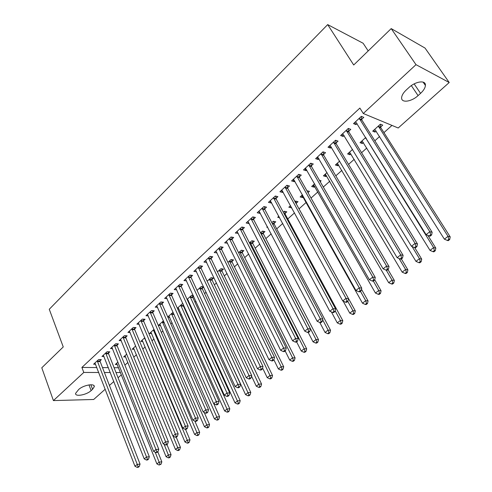 <?xml version="1.0" encoding="UTF-8"?>
<svg xmlns="http://www.w3.org/2000/svg" width="492" height="492" viewBox="0 0 492 492"><rect width="100%" height="100%" fill="white"/><g stroke="black" fill="none" stroke-linecap="round" stroke-linejoin="round"><path stroke-width="0.74" d="M124.906 365.138L127.908 362.444M133.787 357.167L136.469 354.757M142.815 349.062L145.165 346.952M151.997 340.827L154.002 339.019M161.333 332.444L162.987 330.956M170.829 323.921L172.114 322.764M180.49 315.243L181.4 314.431M185.527 310.723L185.982 310.317M190.324 306.424L190.841 305.956M194.98 302.242L195.976 301.35M204.592 293.613L206.142 292.217M214.371 284.837L216.492 282.931M224.315 275.907L227.033 273.466M234.432 266.83L237.765 263.835M244.727 257.587L248.7 254.02M255.2 248.183L259.837 244.026M265.865 238.614L271.184 233.841M276.713 228.872L282.746 223.46M287.765 218.952L294.53 212.882M299.019 208.854L306.196 202.409M311.036 198.061L317.863 191.942M323.299 187.058L329.745 181.271M335.808 175.835L341.854 170.404M348.564 164.383L354.197 159.328M361.571 152.704L366.774 148.03M374.849 140.786L379.603 136.518M383.944 132.619L391.976 125.411M121.389 374.787L118.068 377.751M113.837 381.521L109.433 385.445M105.22 389.203L93.683 399.486L53.413 400.586L83.781 372.444L98.769 372.487M368.194 50.928L363.133 43.259L327.684 24.6L49.268 309.265L63.253 346.946L41.789 367.788L53.413 400.586M327.684 24.6L353.711 64.993L391.202 28.598L425.033 48.068L449.221 82.521L398.206 128L363.281 113.498L415.998 64.661L449.221 82.521M125.688 356.946L123.652 356.903L126.751 354.099M108.455 353.084L109.833 351.811L107.065 351.743L101.973 356.454L104.009 356.497M142.883 341.497L140.749 341.411L144.802 337.733M125.743 337.131L127.164 335.815L124.408 335.692L119.144 340.562L121.284 340.648M160.644 325.544L158.399 325.415L163.479 320.809M143.602 320.643L145.072 319.283L142.329 319.099L136.893 324.136L139.144 324.271M183.085 303.896L182.225 303.816L177.354 308.232M183.633 305.114L183.301 305.415M179.002 309.074L177.686 308.97M162.071 303.589L163.596 302.186L160.866 301.947L155.238 307.156L157.618 307.346M203.614 286.824L201.259 286.559L197.052 290.378M203.688 286.984L202.273 288.263M181.179 285.95L182.76 284.499L180.041 284.192L174.217 289.585L176.739 289.843M221.892 270.526L223.509 269.062L220.957 268.712L217.452 271.885M200.964 267.691L202.593 266.184L199.9 265.815L193.866 271.393L196.542 271.744M242.199 252.162L243.872 250.649L241.344 250.231L238.602 252.716M221.455 248.774L223.147 247.212L220.471 246.769L214.223 252.556L217.015 252.876M263.226 233.153L264.96 231.591L262.457 231.092L260.532 232.839M242.691 229.167L244.444 227.55L241.8 227.027L235.317 233.023L238.22 233.294M285.009 213.46L286.805 211.831L284.339 211.265L283.294 212.206M279.671 217.722L277.691 217.286L278.866 216.222M264.721 208.829L266.541 207.15L263.927 206.548L257.199 212.772L259.825 213.35L260.219 212.987M308.004 192.673L309.462 191.351L306.934 190.779M303.189 197.021L302.58 197.575L300.132 196.948L302.482 194.82M287.586 187.729L289.474 185.982L286.891 185.287L279.911 191.751L282.5 192.415L283.054 191.911M332.623 170.41L332.967 170.103L332.328 169.9M326.596 175.859L325.821 176.56L323.416 175.841L327.026 172.569M311.331 165.804L313.293 163.996L310.747 163.209L303.496 169.918L306.049 170.681L306.768 170.017M350.901 153.885L349.953 154.746L347.586 153.935L352.561 149.427M336.011 143.024L338.053 141.136L335.55 140.251L328.01 147.231L330.519 148.092L331.423 147.256M380.642 126.998L382.727 125.109L380.427 124.169L372.702 131.173L375.021 132.084L376.152 131.056M361.682 119.322L363.803 117.367L361.356 116.364L353.508 123.627L355.968 124.599L357.069 123.584M363.281 113.498L359.867 108.074L81.893 367.438L96.869 367.561M102.496 367.61L108.394 367.659M114.089 367.702L118.584 367.739M348.717 131.29L350.802 129.371L348.324 128.424L340.63 135.546L343.121 136.462L344.117 135.54M363.404 142.582L362.364 143.523L360.021 142.662L365.716 137.502M323.552 154.525L325.55 152.68L323.029 151.837L315.63 158.688L318.164 159.494L318.976 158.75M338.637 164.974L337.776 165.755L335.384 164.992L339.664 161.112M299.345 176.874L301.27 175.097L298.705 174.352L291.59 180.939L294.161 181.653L294.794 181.068M320.194 181.653L321.104 180.822L319.443 180.343M314.788 186.542L314.093 187.163L311.664 186.493L314.634 183.799M276.043 198.381L277.9 196.665L275.299 196.019L268.447 202.36L271.055 202.981L271.529 202.55M296.202 203.344L298.029 201.683L295.575 201.074L295.003 201.597M291.59 207.507L291.27 207.796L288.81 207.212L290.557 205.625M253.608 219.094L255.391 217.446L252.759 216.886L246.16 222.993L248.798 223.528L249.118 223.239M274.019 223.393L275.784 221.8L273.3 221.271L271.805 222.618M267.796 227.396L266.769 227.187L267.39 226.621M231.978 239.057L233.7 237.47L231.037 236.99L224.678 242.876L227.519 243.171M252.617 242.747L254.321 241.203L251.806 240.748L249.469 242.87M211.117 258.312L212.778 256.781L210.096 256.375L203.959 262.058L206.689 262.402M231.96 261.424L233.602 259.936L231.062 259.548L227.931 262.39M190.988 276.898L192.587 275.422L189.881 275.083L183.959 280.569L186.554 280.87M212.003 279.468L213.59 278.029L211.025 277.709L207.163 281.215M171.548 294.843L173.092 293.416L170.373 293.146L164.648 298.441L167.095 298.669M193.245 295.421L191.659 295.262L187.114 299.382M193.571 296.129L192.71 296.91M188.418 300.637L187.655 300.569M152.76 312.186L154.254 310.809L151.518 310.593L145.989 315.716L148.301 315.876M173.116 312.248L167.76 316.928M169.746 317.377L167.901 317.248M134.599 328.951L136.044 327.617L133.295 327.463L127.945 332.42L130.14 332.524M151.69 333.582L149.5 333.478L154.064 329.345M117.028 345.175L118.431 343.877L115.669 343.779L110.491 348.576L112.576 348.637M134.211 349.283L132.133 349.222L135.7 345.987M100.024 360.87L101.377 359.621L98.609 359.572L93.597 364.209L95.583 364.234M117.293 364.492L115.306 364.467L117.945 362.081M91.137 390.593C86.629 394.953 74.87 397.093 75.596 393.36L78.665 389.523C83.216 385.082 95.061 382.997 94.267 386.712L92.576 389.301L91.137 390.593L88.99 384.904M104.402 372.506L110.3 372.518M116.001 372.536L120.503 372.549M391.202 28.598L415.998 64.661M81.893 367.438L83.781 372.444M408.858 87.601C415.635 81.131 426.097 79.864 425.414 85.497C425.174 87.963 423.557 90.583 420.555 93.357L418.071 95.602C411.355 101.924 401.005 103.24 401.632 97.588C401.859 95.208 403.428 92.644 406.343 89.901L408.858 87.601M354.689 122.533L355.968 124.599M373.809 130.165L375.021 132.084M341.872 134.402L343.121 136.462M361.183 141.61L362.364 143.523M329.302 146.038L330.519 148.092M348.797 152.834L349.953 154.746M316.971 157.446L318.164 159.494M336.645 163.848L337.776 165.755M304.886 168.633L306.049 170.681M324.72 174.66L325.821 176.56M293.023 179.611L294.161 181.653M313.017 185.269L314.093 187.163M281.387 190.386L282.5 192.415M301.522 195.687L302.58 197.575M269.973 200.951L271.055 202.981M290.243 205.908L291.27 207.796M258.761 211.326L259.825 213.35M247.759 221.511L248.798 223.528M236.959 231.511L237.974 233.522M226.351 241.332L227.341 243.337M215.97 251.055L216.904 252.974M205.834 260.742L206.646 262.445M359.228 118.332L429.805 231.701L426.097 234.647L355.618 121.678M361.202 116.506L361.946 120.177L432.148 232.298L429.805 231.701L430.648 234.776L429.165 235.951L430.1 236.185L431.589 235.01L430.648 234.776M431.589 235.01L432.148 232.298M426.097 234.647L429.165 235.951M374.775 129.291L444.381 239.173L448.021 236.332L450.211 236.892L380.9 127.828L380.187 124.384M448.821 239.303L447.363 240.44L448.243 240.656L449.7 239.524L448.821 239.303L448.021 236.332L378.336 126.063M447.363 240.44L444.381 239.173M450.211 236.892L449.7 239.524M346.239 130.355L415.088 243.405L411.46 246.289L342.696 133.633M348.256 128.492L348.976 132.139L417.468 243.946L415.088 243.405L415.937 246.437L414.485 247.587L415.439 247.796L416.89 246.646L415.937 246.437M416.89 246.646L417.468 243.946M411.46 246.289L414.485 247.587M333.508 142.139L400.691 254.856L397.136 257.685L330.034 145.355M335.562 140.251L336.257 143.867L403.102 255.348L400.691 254.856L401.54 257.851L400.119 258.976L401.085 259.167L402.505 258.042L401.54 257.851M402.505 258.042L403.102 255.348M397.136 257.685L400.119 258.976M362.057 140.817L430.026 250.397L433.587 247.611L435.814 248.122L427.911 235.422M434.393 250.545L432.966 251.658L433.858 251.855L435.285 250.742L434.393 250.545L433.587 247.611L365.55 137.655M432.966 251.658L430.026 250.397M435.814 248.122L435.285 250.742M349.584 152.12L415.961 261.387L419.448 258.663L421.712 259.118L414.713 247.636M420.26 261.553L418.864 262.642L419.768 262.82L421.164 261.732L420.26 261.553L419.448 258.663L412.087 246.56M418.864 262.642L415.961 261.387M421.712 259.118L421.164 261.732M321.024 153.695L386.589 266.074L383.108 268.841L317.617 156.85M323.133 151.874L323.791 155.361L389.031 266.51L386.589 266.074L387.444 269.026L386.048 270.126L387.026 270.299L388.422 269.192L387.444 269.026M388.422 269.192L389.031 266.51M383.108 268.841L386.048 270.126M308.785 165.023L372.782 277.051L369.375 279.763L305.446 168.116M310.938 163.264L311.565 166.64L375.255 277.445L372.782 277.051L373.637 279.966L372.272 281.049L373.262 281.196L374.627 280.12L373.637 279.966M374.627 280.12L375.255 277.445M369.375 279.763L372.272 281.049M337.346 163.215L402.185 272.156L405.605 269.487L407.899 269.899L401.355 258.946M406.417 272.34L405.045 273.411L405.968 273.564L407.333 272.5L406.417 272.34L405.605 269.487L399.067 258.521M405.045 273.411L402.185 272.156M407.899 269.899L407.333 272.5M325.335 174.1L388.686 282.709L392.032 280.089L394.356 280.458L387.973 269.548M392.85 282.912L391.509 283.958L392.438 284.099L393.778 283.054L392.85 282.912L392.032 280.089L386.232 270.157M391.509 283.958L388.686 282.709M394.356 280.458L393.778 283.054M296.781 176.136L359.258 287.808L355.925 290.464L293.503 179.174M298.976 174.432L299.573 177.698L361.761 288.152L359.258 287.808L360.119 290.686L358.779 291.744L359.781 291.873L361.116 290.815L360.119 290.686M361.116 290.815L361.761 288.152M355.925 290.464L358.779 291.744M313.552 184.783L375.451 293.054L378.735 290.489L381.085 290.809L374.719 279.72M379.553 293.269L378.237 294.296L379.178 294.419L380.494 293.398L379.553 293.269L378.735 290.489L373.373 281.117M378.237 294.296L375.451 293.054M381.085 290.809L380.494 293.398M284.997 187.04L346.011 298.349L342.746 300.95L281.787 190.017M287.242 185.386L287.808 188.553L348.539 298.644L346.011 298.349L346.872 301.184L345.562 302.223L346.577 302.334L347.881 301.301L346.872 301.184M347.881 301.301L348.539 298.644M342.746 300.95L345.562 302.223M307.371 191.554L307.254 190.761M301.983 195.269L362.481 303.195L365.697 300.68L368.077 300.956L361.497 289.259M366.515 303.423L365.23 304.431L366.177 304.536L367.469 303.533L366.515 303.423L365.697 300.68L360.458 291.338M365.23 304.431L362.481 303.195M368.077 300.956L367.469 303.533M273.441 197.735L333.035 308.668L329.831 311.221L270.286 200.656M275.723 196.123L276.264 199.198L335.587 308.927L333.035 308.668L333.896 311.473L332.61 312.488L333.631 312.586L334.917 311.571L333.896 311.473M334.917 311.571L335.587 308.927M329.831 311.221L332.61 312.488M262.101 208.233L320.31 318.791L317.174 321.288L259.007 211.099M264.419 206.665L264.936 209.647L322.887 319.007L320.31 318.791L321.171 321.553L319.917 322.549L320.944 322.629L322.205 321.639L321.171 321.553M322.205 321.639L322.887 319.007M317.174 321.288L319.917 322.549M250.969 218.54L307.844 328.711L304.763 331.159L247.931 221.351M253.318 217.003L253.81 219.906L310.44 328.884L307.844 328.711L308.705 331.436L307.469 332.414L308.509 332.481L309.745 331.503L308.705 331.436M309.745 331.503L310.44 328.884M304.763 331.159L307.469 332.414M240.047 228.651L295.618 338.434L292.599 340.833L237.064 231.412M242.421 227.15L242.894 229.973L298.232 338.57L295.618 338.434L296.479 341.128L295.268 342.088L296.319 342.137L297.525 341.177L296.479 341.128M297.525 341.177L298.232 338.57M292.599 340.833L295.268 342.088M229.315 238.583L283.626 347.967L280.668 350.322L226.388 241.295M231.726 237.113L232.175 239.862L286.264 348.072L283.626 347.967L284.487 350.63L283.306 351.571L284.358 351.608L285.545 350.667L284.487 350.63M285.545 350.667L286.264 348.072M280.668 350.322L283.306 351.571M218.78 248.337L271.867 357.321L268.964 359.634L215.902 251M221.215 246.892L221.646 249.573L274.524 357.389L271.867 357.321L272.728 359.953L271.566 360.876L272.63 360.894L273.792 359.978L272.728 359.953M273.792 359.978L274.524 357.389M268.964 359.634L271.566 360.876M208.43 257.913L260.329 366.497L257.482 368.766L205.607 260.532M210.89 256.498L211.308 259.112L263.005 366.528L260.329 366.497L261.197 369.098L260.053 370.002L261.123 370.009L262.267 369.105L261.197 369.098M262.267 369.105L263.005 366.528M257.482 368.766L260.053 370.002M198.27 267.322L249.013 375.501L246.215 377.727L195.49 269.893M200.748 265.932L201.148 268.478L251.701 375.501L249.013 375.501L249.875 378.071L248.755 378.957L249.831 378.951L250.951 378.065L249.875 378.071M250.951 378.065L251.701 375.501M246.215 377.727L248.755 378.957M188.282 276.572L237.907 384.338L235.158 386.521L185.552 279.093M190.785 275.194L191.167 277.685L240.606 384.301L237.907 384.338L238.768 386.878L237.667 387.745L238.749 387.727L239.85 386.86L238.768 386.878M239.85 386.86L240.606 384.301M235.158 386.521L237.667 387.745M178.467 285.655L227.003 393.01L224.309 395.15L175.785 288.134M180.988 284.296L181.357 286.731L229.721 392.948L227.003 393.01L227.864 395.519L226.787 396.374L227.876 396.343L228.952 395.488L227.864 395.519M228.952 395.488L229.721 392.948M224.309 395.15L226.787 396.374M168.824 294.579L216.302 401.521L213.657 403.624L166.185 297.02M171.364 293.244L171.714 295.624L219.032 401.429L216.302 401.521L217.163 404L216.105 404.842L217.193 404.799L218.251 403.963L217.163 404M218.251 403.963L219.032 401.429M213.657 403.624L216.105 404.842M159.34 303.355L205.791 409.879L203.196 411.945L156.751 305.753M161.899 302.039L162.237 304.363L208.534 409.762L205.791 409.879L206.652 412.333L205.613 413.157L206.708 413.102L207.747 412.278L206.652 412.333M207.747 412.278L208.534 409.762M203.196 411.945L205.613 413.157M150.023 311.983L195.472 418.089L192.919 420.119L147.471 314.339M152.594 310.68L152.92 312.955L198.227 417.942L195.472 418.089L196.333 420.512L195.312 421.324L196.413 421.257L197.433 420.451L196.333 420.512M197.433 420.451L198.227 417.942M192.919 420.119L195.312 421.324M140.86 320.464L185.336 426.152L182.827 428.145L138.35 322.783M143.449 319.173L143.762 321.405L188.098 425.98L185.336 426.152L186.197 428.55L185.189 429.344L186.296 429.27L187.298 428.477L186.197 428.55M187.298 428.477L188.098 425.98M182.827 428.145L185.189 429.344M343.201 301.153L349.763 313.133L352.918 310.667L355.316 310.907L296.418 204.143L295.877 201.148M353.736 313.379L352.475 314.37L353.434 314.456L354.695 313.472L353.736 313.379L352.918 310.667L347.801 301.368M352.475 314.37L349.763 313.133M355.316 310.907L354.695 313.472M331.405 311.94L337.284 322.887L340.384 320.464L342.807 320.667L285.225 214.254L284.702 211.345M341.202 323.146L339.966 324.111L340.938 324.185L342.174 323.226L341.202 323.146L340.384 320.464L335.126 310.729M339.966 324.111L337.284 322.887M342.807 320.667L342.174 323.226M319.812 322.506L325.052 332.451L328.09 330.077L330.538 330.243L274.228 224.186L273.73 221.363M328.908 332.721L327.697 333.668L328.674 333.73L329.892 332.783L328.908 332.721L328.09 330.077L322.672 319.843M327.697 333.668L325.052 332.451M330.538 330.243L329.892 332.783M308.201 332.463L313.047 341.829L316.03 339.505L318.496 339.634L263.429 233.94L262.949 231.191M316.848 342.118L315.655 343.047L316.645 343.096L317.838 342.168L316.848 342.118L316.03 339.505L260.717 232.667M315.655 343.047L313.047 341.829M318.496 339.634L317.838 342.168M296.627 341.891L301.27 351.036L304.197 348.754L306.682 348.846L252.814 243.528L252.359 240.846M305.015 351.337L303.847 352.247L304.843 352.284L306.012 351.374L305.015 351.337L304.197 348.754L250.102 242.292M303.847 352.247L301.27 351.036M306.682 348.846L306.012 351.374M285.169 350.962L289.714 360.07L292.58 357.832L295.089 357.893L242.39 252.943L241.953 250.336M293.404 360.384L292.254 361.282L293.257 361.3L294.407 360.402L293.404 360.384L292.58 357.832L239.665 251.75M292.254 361.282L289.714 360.07M295.089 357.893L294.407 360.402M273.86 359.738L278.367 368.938L281.184 366.737L283.706 366.768L232.15 262.199L231.726 259.653M282.008 369.264L280.877 370.144L281.891 370.15L283.017 369.271L282.008 369.264L281.184 366.737L229.413 261.043M280.877 370.144L278.367 368.938M283.706 366.768L283.017 369.271M262.587 367.991L267.224 377.647L269.991 375.488L272.531 375.482L222.077 271.295L221.677 268.81M270.815 377.985L269.708 378.846L270.723 378.84L271.83 377.979L270.815 377.985L269.991 375.488L219.34 270.176M269.708 378.846L267.224 377.647M272.531 375.482L271.83 377.979M251.523 376.103L256.289 386.195L259.007 384.074L261.56 384.043L212.181 280.237L211.794 277.808M259.831 386.54L258.743 387.388L259.764 387.37L260.852 386.527L259.831 386.54L209.432 279.155M258.743 387.388L256.289 386.195M261.56 384.043L260.852 386.527M197.077 290.428L245.545 394.596L248.214 392.511L250.785 392.45L202.446 289.025L202.077 286.651M249.038 394.947L247.968 395.783L249.001 395.752L250.065 394.922L249.038 394.947L199.697 287.98M247.968 395.783L245.545 394.596M250.785 392.45L250.065 394.922M187.507 299.031L234.998 402.843L237.618 400.796L240.201 400.703L192.882 297.666L192.526 295.348M238.442 403.206L237.39 404.024L238.423 403.981L239.475 403.169L238.442 403.206L190.121 296.658M237.39 404.024L234.998 402.843M240.201 400.703L239.475 403.169M178.135 307.525L224.629 410.943L227.206 408.932L229.801 408.815L183.473 306.165L183.141 304.019M228.03 411.318L226.996 412.118L228.036 412.068L229.069 411.269L228.03 411.318L180.705 305.194M226.996 412.118L224.629 410.943M229.801 408.815L229.069 411.269M168.916 315.876L214.45 418.901L216.978 416.927L219.586 416.786L213.774 403.686M217.802 419.289L216.787 420.076L217.833 420.014L218.842 419.227L217.802 419.289L171.45 313.582M216.787 420.076L214.45 418.901M219.586 416.786L218.842 419.227M159.851 324.093L204.438 426.724L206.923 424.787L209.543 424.621L204.248 412.474M207.747 427.118L206.751 427.892L207.802 427.825L208.799 427.05L207.747 427.118L162.342 321.836M206.751 427.892L204.438 426.724M209.543 424.621L208.799 427.05M131.844 328.804L175.38 434.073L172.913 436.029L129.384 331.085M134.451 327.531L134.753 329.714L178.153 433.87L175.38 434.073L176.234 436.441L175.25 437.222L176.364 437.142L177.348 436.361L176.234 436.441M177.348 436.361L178.153 433.87M172.913 436.029L175.25 437.222M150.933 332.18L194.604 434.418L197.046 432.505L199.672 432.314L194.863 421.097M197.87 434.811L196.892 435.574L197.944 435.494L198.922 434.737L197.87 434.811L153.381 329.96M196.892 435.574L194.604 434.418M199.672 432.314L198.922 434.737M122.982 337.008L165.595 441.853L163.178 443.778L120.558 339.252M125.601 335.747L125.89 337.887L168.375 441.632L165.595 441.853L166.456 444.196L165.484 444.965L166.597 444.873L167.569 444.104L166.456 444.196M167.569 444.104L168.375 441.632M163.178 443.778L165.484 444.965M142.157 340.138L184.937 441.976L187.335 440.094L189.973 439.885L185.521 429.325M188.159 442.382L187.194 443.126L188.252 443.04L189.211 442.29L188.159 442.382L144.562 337.949M187.194 443.126L184.937 441.976M189.973 439.885L189.211 442.29M114.267 345.077L155.982 449.497L153.602 451.392L111.881 347.284M116.893 343.828L117.176 345.925L158.775 449.251L155.982 449.497L156.837 451.816L155.884 452.572L157.003 452.468L157.957 451.717L156.837 451.816M157.957 451.717L158.775 449.251M153.602 451.392L155.884 452.572M133.517 347.967L175.429 449.405L177.79 447.56L180.435 447.32L176.216 437.148M178.608 449.817L177.667 450.555L178.725 450.457L179.672 449.719L178.608 449.817L173.055 436.103M177.667 450.555L175.429 449.405M180.435 447.32L179.672 449.719M105.688 353.016L146.536 457.013L144.199 458.87L103.345 355.187M108.332 351.774L108.603 353.834L149.334 456.742L146.536 457.013L147.391 459.307L146.456 460.051L147.575 459.94L148.51 459.196L147.391 459.307M148.51 459.196L149.334 456.742M144.199 458.87L146.456 460.051M125.017 355.667L166.081 456.711L168.405 454.897L171.056 454.639L166.954 444.59M169.223 457.129L168.295 457.855L169.359 457.751L170.287 457.025L169.223 457.129L164.07 444.239M168.295 457.855L166.081 456.711M171.056 454.639L170.287 457.025M97.25 360.827L137.25 464.399L134.949 466.225L94.944 362.961M99.901 359.597L100.165 361.614L140.054 464.11L137.25 464.399L138.104 466.668L137.182 467.4L138.307 467.277L139.224 466.551L138.104 466.668M139.224 466.551L140.054 464.11M134.949 466.225L137.182 467.4M116.647 363.256L156.893 463.894L159.174 462.111L161.837 461.828L157.815 451.822M159.992 464.325L159.076 465.032L161.056 464.208L159.992 464.325L155.22 452.228M159.076 465.032L156.893 463.894M161.837 461.828L161.056 464.208M420.555 93.357L414.147 83.892M418.071 95.602L411.337 85.614M92.576 389.301L90.848 384.744M359.277 118.597L361.725 119.593M359.492 119.187L361.946 120.177M380.9 127.828L378.594 126.899M380.685 127.256L378.379 126.327M346.282 130.62L348.76 131.555M346.497 131.204L348.976 132.139M333.551 142.403L336.054 143.289M333.754 142.988L336.257 143.867M366.491 138.744L365.802 138.48M366.091 138.104L365.593 137.914M321.067 153.959L323.588 154.789M321.27 154.537L323.791 155.361M308.822 165.287L311.368 166.068M309.019 165.859L311.565 166.64M296.817 176.4L299.382 177.126M297.008 176.972L299.573 177.698M285.04 187.298L287.623 187.981M285.225 187.87L287.808 188.553M273.478 197.993L276.08 198.633M273.663 198.559L276.264 199.198M262.138 208.491L264.757 209.088M262.316 209.051L264.936 209.647M251.006 218.792L253.638 219.346M251.178 219.352L253.81 219.906M240.078 228.903L242.728 229.42M240.25 229.463L242.894 229.973M229.346 238.835L232.009 239.309M229.512 239.389L232.175 239.862M218.811 248.583L221.486 249.02M218.971 249.137L221.646 249.573M208.46 258.159L211.148 258.558M208.62 258.712L211.308 259.112M198.294 267.568L200.994 267.931M198.448 268.115L201.148 268.478M188.307 276.812L191.013 277.144M188.461 277.359L191.167 277.685M178.491 285.895L181.21 286.19M178.639 286.436L181.357 286.731M168.848 294.819L171.573 295.083M168.99 295.36L171.714 295.624M159.365 303.595L162.102 303.828M159.506 304.13L162.237 304.363M150.048 312.217L152.784 312.426M150.183 312.752L152.92 312.955M140.884 320.698L143.627 320.876M141.013 321.233L143.762 321.405M285.225 214.254L284.29 214.038M285.046 213.706L283.976 213.46M274.228 224.186L272.439 223.811M274.056 223.639L272.137 223.239M263.429 233.94L260.92 233.46M263.257 233.399L260.754 232.913M252.814 243.528L250.299 243.079M252.654 242.987L250.133 242.538M242.39 252.943L239.862 252.531M242.23 252.408L239.696 251.99M232.15 262.199L229.604 261.818M231.99 261.664L229.444 261.283M222.077 271.295L219.524 270.951M221.923 270.76L219.37 270.416M212.181 280.237L209.61 279.923M212.027 279.702L209.463 279.388M202.446 289.025L199.875 288.743M202.304 288.497L199.727 288.214M192.882 297.666L190.293 297.42M192.735 297.143L190.152 296.891M183.473 306.165L180.878 305.944M183.332 305.643L180.736 305.421M174.125 314.523L171.616 314.333M173.891 313.994L171.474 313.816M164.303 322.703L162.501 322.586M164.076 322.174L162.366 322.069M131.868 329.037L134.624 329.185M131.997 329.572L134.753 329.714M154.672 330.765L153.535 330.704M154.451 330.243L153.406 330.187M123.006 337.241L125.761 337.364M123.135 337.77L125.89 337.887M145.214 338.711L144.716 338.693M144.999 338.195L144.587 338.176M114.285 345.31L117.053 345.402M114.415 345.833L117.176 345.925M105.712 353.244L108.48 353.311M105.835 353.766L108.603 353.834M97.275 361.054L100.042 361.097M97.391 361.577L100.165 361.614M425.414 85.497L423.095 82.109M94.267 386.712L93.812 385.513"/></g></svg>
